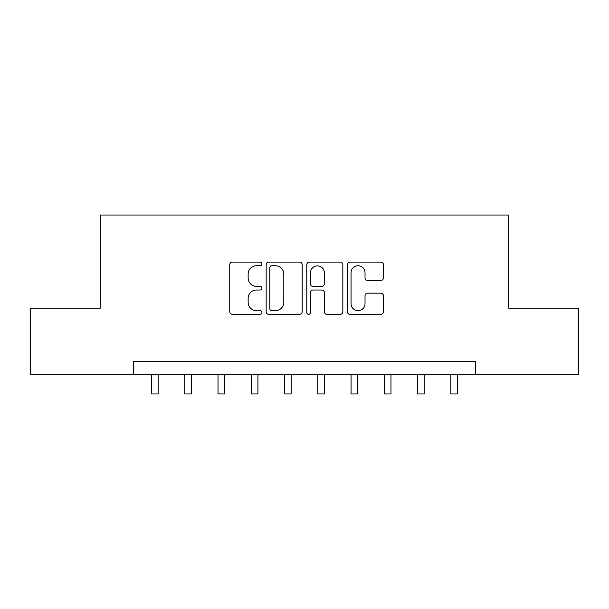 <?xml version="1.0" encoding="UTF-8"?>
<svg xmlns="http://www.w3.org/2000/svg" width="609" height="609" viewBox="0 0 609 609"><rect width="100%" height="100%" fill="white"/><g stroke="black" fill="none" stroke-linecap="round" stroke-linejoin="round"><path stroke-width="0.91" d="M261.931 263.918A1.827 1.827 0 0 0 260.104 262.091L232.356 262.091A2.611 2.611 0 0 0 229.745 264.702L229.745 311.709A2.611 2.611 0 0 0 232.356 314.32L260.104 314.32A1.827 1.827 0 0 0 261.931 312.493A1.827 1.827 0 0 0 260.104 310.666L256.511 310.666A8.359 8.359 0 0 1 248.152 302.308L248.152 298.387A8.359 8.359 0 0 1 256.511 290.029L260.104 290.029A1.827 1.827 0 0 0 261.931 288.202A1.827 1.827 0 0 0 260.104 286.375L256.511 286.375A8.359 8.359 0 0 1 248.152 278.016L248.152 274.103A8.359 8.359 0 0 1 256.511 265.745L260.104 265.745A1.827 1.827 0 0 0 261.931 263.918M380.823 280.498A2.611 2.611 0 0 0 383.434 277.887L383.434 264.702A2.611 2.611 0 0 0 380.823 262.091L350.008 262.091A2.611 2.611 0 0 0 347.396 264.702L347.396 311.709A2.611 2.611 0 0 0 350.008 314.32L380.823 314.32A2.611 2.611 0 0 0 383.434 311.709L383.434 295.776A2.611 2.611 0 0 0 380.823 293.165L367.638 293.165A2.611 2.611 0 0 0 365.027 295.776L365.027 303.678A6.988 6.988 0 0 1 358.039 310.666A6.988 6.988 0 0 1 351.05 303.678L351.05 272.733A6.988 6.988 0 0 1 358.039 265.745A6.988 6.988 0 0 1 365.027 272.733L365.027 277.887A2.611 2.611 0 0 0 367.638 280.498L380.823 280.498M133.554 374.672L30.45 374.672L30.45 308.162L100.295 308.162L100.295 215.038L508.705 215.038L508.705 308.162L578.55 308.162L578.55 374.672L475.446 374.672L475.446 361.373L133.554 361.373L133.554 374.672L475.446 374.672M302.216 264.702A2.611 2.611 0 0 0 299.605 262.091L268.782 262.091A2.611 2.611 0 0 0 266.171 264.702L266.171 311.709A2.611 2.611 0 0 0 268.782 314.32L299.605 314.32A2.611 2.611 0 0 0 302.216 311.709L302.216 264.702M309.395 262.091L340.218 262.091A2.611 2.611 0 0 1 342.829 264.702L342.829 311.709A2.611 2.611 0 0 1 340.218 314.32L327.025 314.32A2.611 2.611 0 0 1 324.414 311.709L324.414 292.64A2.611 2.611 0 0 0 321.803 290.029L313.056 290.029A2.611 2.611 0 0 0 310.438 292.64L310.438 312.493A1.827 1.827 0 0 1 308.611 314.32A1.827 1.827 0 0 1 306.784 312.493L306.784 264.702A2.611 2.611 0 0 1 309.395 262.091M271.66 265.745A1.827 1.827 0 0 0 269.833 267.572L269.833 308.832A1.827 1.827 0 0 0 271.66 310.666L275.443 310.666A8.359 8.359 0 0 0 283.802 302.308L283.802 274.103A8.359 8.359 0 0 0 275.443 265.745L271.66 265.745M324.414 272.862A6.988 6.988 0 0 0 317.426 265.874A6.988 6.988 0 0 0 310.438 272.862L310.438 283.764A2.611 2.611 0 0 0 313.056 286.375L321.803 286.375A2.611 2.611 0 0 0 324.414 283.764L324.414 272.862M151.512 374.672L151.512 393.962L158.165 393.962L158.165 374.672M184.771 374.672L184.771 393.962L191.424 393.962L191.424 374.672M218.03 374.672L218.03 393.962L224.683 393.962L224.683 374.672M251.289 374.672L251.289 393.962L257.934 393.962L257.934 374.672M284.548 374.672L284.548 393.962L291.193 393.962L291.193 374.672M317.807 374.672L317.807 393.962L324.452 393.962L324.452 374.672M351.066 374.672L351.066 393.962L357.711 393.962L357.711 374.672M384.317 374.672L384.317 393.962L390.97 393.962L390.97 374.672M417.576 374.672L417.576 393.962L424.229 393.962L424.229 374.672M450.835 374.672L450.835 393.962L457.488 393.962L457.488 374.672"/></g></svg>
